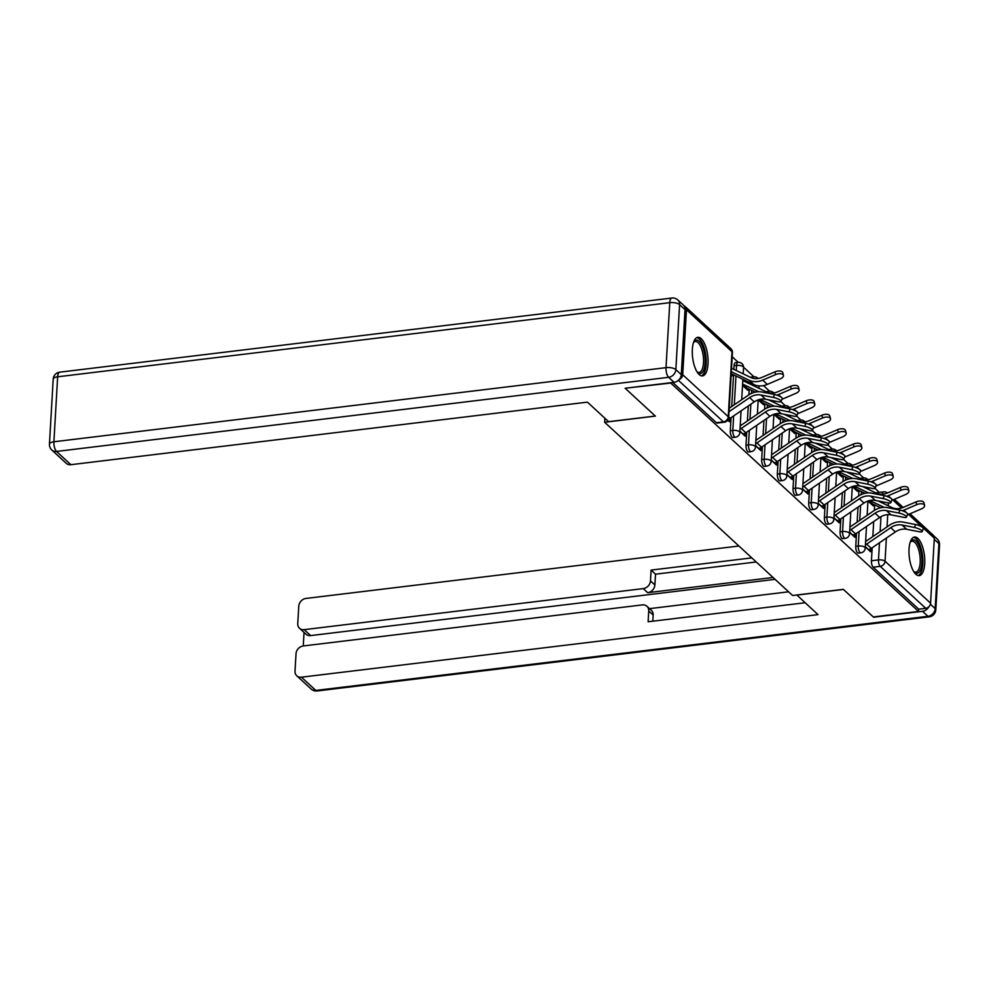 <?xml version="1.0" encoding="UTF-8"?>
<svg xmlns="http://www.w3.org/2000/svg" width="989" height="989" viewBox="0 0 989 989"><rect width="100%" height="100%" fill="white"/><g stroke="black" fill="none" stroke-linecap="round" stroke-linejoin="round"><path stroke-width="1.48" d="M856.499 533.294L855.757 546.311A4.982 1.953 83.1 0 0 857.5 552.764A4.982 1.953 83.1 0 0 858.365 553.111L860.863 552.814A4.982 1.953 -96.9 0 1 859.997 552.455A4.982 1.953 -96.9 0 1 858.254 546.015L859.095 531.538M840.823 518.854L840.069 531.859A4.982 1.953 83.1 0 0 841.824 538.313A4.982 1.953 83.1 0 0 842.677 538.659L845.187 538.362A4.982 1.953 -96.9 0 1 844.322 538.004A4.982 1.953 -96.9 0 1 842.579 531.563L843.407 517.086M825.147 504.402L824.393 517.42A4.982 1.953 83.1 0 0 826.136 523.861A4.982 1.953 83.1 0 0 827.002 524.219L829.511 523.91A4.982 1.953 -96.9 0 1 828.646 523.552A4.982 1.953 -96.9 0 1 826.903 517.111L827.731 502.635M809.459 489.951L808.718 502.968A4.982 1.953 83.1 0 0 810.461 509.409A4.982 1.953 83.1 0 0 811.326 509.768L813.823 509.459A4.982 1.953 -96.9 0 1 812.958 509.1A4.982 1.953 -96.9 0 1 811.215 502.659L812.056 488.183M793.784 475.499L793.03 488.517A4.982 1.953 83.1 0 0 794.785 494.957A4.982 1.953 83.1 0 0 795.651 495.316L798.148 495.007A4.982 1.953 -96.9 0 1 797.282 494.661A4.982 1.953 -96.9 0 1 795.539 488.207L796.368 473.731M778.108 461.047L777.354 474.065A4.982 1.953 83.1 0 0 779.097 480.506A4.982 1.953 83.1 0 0 779.962 480.864L782.472 480.555A4.982 1.953 -96.9 0 1 781.607 480.209A4.982 1.953 -96.9 0 1 779.864 473.756L780.692 459.279M762.432 446.595L761.678 459.613A4.982 1.953 83.1 0 0 763.421 466.054A4.982 1.953 83.1 0 0 764.287 466.412L766.784 466.103A4.982 1.953 -96.9 0 1 765.931 465.757A4.982 1.953 -96.9 0 1 764.176 459.304L765.016 444.827M746.744 432.144L746.003 445.161A4.982 1.953 83.1 0 0 747.746 451.602A4.982 1.953 83.1 0 0 748.611 451.961L751.108 451.652A4.982 1.953 -96.9 0 1 750.243 451.305A4.982 1.953 -96.9 0 1 748.5 444.852L749.341 430.376M731.069 417.692L730.315 430.709A4.982 1.953 83.1 0 0 732.058 437.15A4.982 1.953 83.1 0 0 732.923 437.509L735.433 437.212A4.982 1.953 -96.9 0 1 734.567 436.854A4.982 1.953 -96.9 0 1 732.824 430.413L733.653 415.924M701.213 338.708A19.434 7.615 83.1 0 0 697.838 337.323A19.434 7.615 83.1 0 0 692.3 353.382A19.434 7.615 83.1 0 0 699.149 374.522A19.434 7.615 83.1 0 0 702.511 375.907A19.434 7.615 83.1 0 0 708.05 359.848A19.434 7.615 83.1 0 0 701.213 338.708M917.903 538.424A19.434 7.615 83.1 0 0 914.541 537.039A19.434 7.615 83.1 0 0 908.99 553.098A19.434 7.615 83.1 0 0 915.839 574.238A19.434 7.615 83.1 0 0 919.214 575.623A19.434 7.615 83.1 0 0 924.752 559.564A19.434 7.615 83.1 0 0 917.903 538.424M879.332 492.361L875.018 488.393M863.657 477.922L859.342 473.941M847.981 463.47L843.666 459.489M832.305 449.018L827.991 445.038M816.617 434.567L812.303 430.586M800.942 420.115L796.627 416.134M785.266 405.663L780.951 401.682M769.578 391.211L763.483 385.586M753.902 376.76L743.555 367.228M738.227 362.308L732.181 356.745M910.028 513.773L933.146 535.086A4.982 4.166 132.7 0 1 934.321 538.201L930.575 603.179A4.982 4.166 132.7 0 1 925.766 608.322L918.707 609.175L873.176 567.216A4.982 1.953 -96.9 0 1 871.433 560.763L872.187 547.745M872.83 536.582L873.695 521.574M874.338 510.423L874.659 504.872M625.444 388.516L655.386 416.122L604.65 422.266L792.597 595.489L843.345 589.345L873.287 616.951L918.571 611.474L670.727 383.04L625.456 388.207M918.707 609.175L918.571 611.474M679.134 379.578A4.982 4.166 -47.3 0 0 682.719 374.744L686.465 309.767A4.982 4.166 -47.3 0 0 685.29 306.652A4.982 4.166 -47.3 0 0 684.091 305.922M727.768 420.14L729.462 421.697L729.635 418.644M731.143 374.88L732.107 375.783L732.206 374.163M739.883 431.303L745.137 436.149L745.323 433.083M742.529 385.376L747.783 390.235L747.882 388.615M755.559 445.755L760.825 450.601L760.998 447.535M758.229 399.853L763.471 404.686L763.557 403.067M771.235 460.206L776.501 465.053L776.674 461.987M773.052 428.608L773.88 414.317L779.147 419.126L779.245 417.519M786.91 474.646L792.177 479.504L792.35 476.438M789.593 428.756L794.822 433.578L794.921 431.97M802.598 489.098L807.852 493.956L808.038 490.89M805.269 443.208L810.51 448.029L810.597 446.422M818.274 503.549L823.54 508.408L823.713 505.342M820.091 471.963L820.919 457.672L826.186 462.481L826.272 460.874M833.95 518.001L839.216 522.86L839.389 519.794M836.632 472.112L841.862 476.933L841.96 475.326M849.638 532.453L854.892 537.299L855.077 534.245M852.308 486.563L857.55 491.385L857.636 489.778M857.142 522.13L858.007 507.122M858.65 495.971L858.971 490.42M841.466 507.678L842.331 492.67M842.974 481.519L843.296 475.969M825.79 493.227L826.656 478.219M827.299 467.068L827.62 461.517M810.115 478.775L810.98 463.767M811.623 452.616L811.932 447.065M794.427 464.323L795.292 449.315M795.935 438.164L796.256 432.613M778.751 449.871L779.616 434.863M780.259 423.712L780.581 418.162M763.075 435.432L763.941 420.412M764.584 409.261L764.905 403.71M747.387 420.98L748.253 405.96M748.896 394.809L749.217 389.258M749.538 383.819L749.613 382.508M731.712 406.528L733.541 374.806M733.85 369.367L734.061 365.732L736.57 365.436A4.982 1.953 -96.9 0 1 737.979 362.333L735.47 362.642A4.982 1.953 83.1 0 0 734.061 365.732M604.885 418.211L604.65 422.266M865.313 546.905L870.58 551.751L870.753 548.697M867.983 501.015L873.225 505.836L873.312 504.229M862.284 479.306A4.982 1.953 -96.9 0 1 863.409 477.947L860.912 478.243A4.982 1.953 83.1 0 0 860.356 478.552M846.609 464.855A4.982 1.953 -96.9 0 1 847.734 463.495L845.236 463.792A4.982 1.953 83.1 0 0 844.668 464.101M830.933 450.403A4.982 1.953 -96.9 0 1 832.058 449.043L829.548 449.34A4.982 1.953 83.1 0 0 828.992 449.649M815.257 435.951A4.982 1.953 -96.9 0 1 816.37 434.591L813.873 434.888A4.982 1.953 83.1 0 0 813.317 435.197M799.569 421.499A4.982 1.953 -96.9 0 1 800.694 420.14L798.197 420.436A4.982 1.953 83.1 0 0 797.629 420.745M783.894 407.06A4.982 1.953 -96.9 0 1 785.019 405.688L782.509 405.997A4.982 1.953 83.1 0 0 781.953 406.294M768.218 392.608A4.982 1.953 -96.9 0 1 769.343 391.236L766.834 391.545A4.982 1.953 83.1 0 0 766.277 391.842M752.53 378.157A4.982 1.953 -96.9 0 1 753.655 376.784L751.158 377.093A4.982 1.953 83.1 0 0 750.602 377.39M882.299 494.228A4.982 1.953 -96.9 0 1 883.647 491.842L876.588 492.695A4.982 1.953 83.1 0 0 876.031 493.004M672.743 382.483L716.382 422.699A4.982 1.953 83.1 0 0 717.248 423.057L724.307 422.204A4.982 1.953 -96.9 0 1 723.441 421.846L678.38 380.32M728.287 419.212A6.231 5.205 -47.3 0 0 730.154 418.31L754.248 401.88A15.441 12.906 132.7 0 1 765.585 399.247L778.034 401.695A5.724 1.434 -160.6 0 0 781.125 401.472A5.724 1.434 -160.6 0 0 778.825 399.333A5.724 1.434 -160.6 0 0 773.41 397.43L774.461 394.475A5.724 1.434 19.4 0 1 779.876 396.379A5.724 1.434 19.4 0 1 782.175 398.518L781.125 401.472M729.017 411.684L749.625 397.615A15.441 12.906 132.7 0 1 760.961 394.982L773.41 397.43M774.461 394.475L762 392.027A18.68 15.626 -47.3 0 0 748.29 395.217L729.214 408.234M731.514 368.254L750.787 377.489A15.441 12.906 -47.3 0 0 761.975 377.39L774.894 371.876A5.724 2.769 -14.6 0 1 782.744 372.556L783.461 375.301A5.724 2.769 165.4 0 0 775.599 374.608L762.692 380.135A18.68 15.626 132.7 0 1 749.155 380.246L731.316 371.703M731.205 373.694A2.992 2.497 -47.3 0 1 731.254 373.718L753.779 384.511A18.68 15.626 132.7 0 0 767.316 384.4L780.222 378.874A5.724 2.769 165.4 0 0 783.461 375.301M742.714 433.911L742.949 433.887A6.231 5.205 -47.3 0 0 745.842 432.762L769.924 416.332A15.441 12.906 132.7 0 1 781.261 413.699L793.722 416.146A5.724 1.434 -160.6 0 0 796.813 415.924A5.724 1.434 -160.6 0 0 794.513 413.785A5.724 1.434 -160.6 0 0 789.098 411.881L790.137 408.927A5.724 1.434 19.4 0 1 795.552 410.831A5.724 1.434 19.4 0 1 797.851 412.969L796.813 415.924M739.995 429.164A6.231 5.205 -47.3 0 0 741.218 428.509L765.301 412.067A15.441 12.906 132.7 0 1 776.637 409.434L789.098 411.881M790.137 408.927L777.688 406.479A18.68 15.626 -47.3 0 0 763.965 409.669L740.192 425.888M758.39 448.363L758.625 448.338A6.231 5.205 -47.3 0 0 761.518 447.213L785.6 430.784A15.441 12.906 132.7 0 1 796.949 428.138L809.398 430.598A5.724 1.434 -160.6 0 0 812.488 430.376A5.724 1.434 -160.6 0 0 810.189 428.237A5.724 1.434 -160.6 0 0 804.774 426.333L805.812 423.379A5.724 1.434 19.4 0 1 811.227 425.282A5.724 1.434 19.4 0 1 813.527 427.409L812.488 430.376M755.683 443.616A6.231 5.205 -47.3 0 0 756.894 442.961L780.976 426.519A15.441 12.906 132.7 0 1 792.325 423.885L804.774 426.333M805.812 423.379L793.363 420.931A18.68 15.626 -47.3 0 0 779.653 424.12L755.868 440.34M681.285 374.608L685.031 309.631L679.604 304.624L675.858 369.602L681.285 374.608A7.479 6.243 132.7 0 1 674.065 382.323L625.135 388.244L655.287 416.035L608.643 421.685L587.429 402.14L70.887 464.694A7.479 6.243 132.7 0 1 66.214 463.297L51.848 450.057A7.479 6.243 -47.3 0 0 56.509 451.441L70.887 464.694M677.836 299.951A7.479 7.479 0 0 0 671.877 298.035A7.479 2.93 83.1 0 0 669.763 302.671L57.646 376.797L53.901 441.774L666.017 367.648L669.763 302.671A7.479 2.868 -176.7 0 1 679.604 304.624A7.479 6.243 -47.3 0 0 677.836 299.951L683.275 304.958A7.479 6.243 132.7 0 1 685.031 309.631M796.8 594.982L818.002 614.639L301.447 677.193L315.825 690.433L927.942 616.308L922.514 611.301L873.596 617.235L843.444 589.444L796.788 595.094M773.064 577.489L647.671 592.683L643.246 588.603L304.192 629.659L310.62 635.593A7.479 6.243 132.7 0 1 305.96 634.196L299.531 628.275A7.479 6.243 -47.3 0 0 304.192 629.659M643.246 588.603A7.479 6.243 -47.3 0 0 650.478 580.889L654.891 584.969A7.479 6.243 132.7 0 1 647.671 592.683M751.801 557.895L651.096 570.097L650.478 580.889M738.907 546.015L305.997 598.432A7.479 6.243 -47.3 0 0 298.765 606.146L297.763 623.602A7.479 6.243 -47.3 0 0 299.531 628.275M304.031 632.416L303.252 645.965A7.479 6.243 -47.3 0 0 296.032 653.68L295.019 671.123A7.479 6.243 -47.3 0 0 296.787 675.796A7.479 6.243 -47.3 0 0 301.447 677.193M648.735 610.967A7.479 6.243 -47.3 0 0 646.979 606.294L651.392 610.374A7.479 6.243 132.7 0 1 653.16 615.047L648.735 610.967L648.116 621.76L805.095 602.746M646.979 606.294A7.479 6.243 -47.3 0 0 642.306 604.909L303.252 645.965M922.514 611.301A7.479 6.243 -47.3 0 0 928.795 606.85M775.079 579.344L310.62 635.593M649.526 608.643L788.592 591.805M653.16 615.047L652.802 621.191M756.226 561.975L655.522 574.176L654.891 584.969M655.522 574.176L651.096 570.097M693.536 342.404A16.813 6.589 -96.9 0 1 693.746 342.07A16.813 6.589 -96.9 0 1 701.522 344.419A16.813 6.589 -96.9 0 1 705.145 363.087A16.813 6.589 -96.9 0 1 697.406 372.272A16.813 6.589 -96.9 0 1 697.121 372M697.01 371.827A15.564 6.095 83.1 0 0 699.087 372.433A15.564 6.095 83.1 0 0 703.5 362.765A15.564 6.095 83.1 0 0 695.341 341.514A15.564 6.095 83.1 0 0 693.474 342.602M701.374 375.832A19.31 7.566 83.1 0 0 706.146 364.014A19.31 7.566 83.1 0 0 696.751 337.669M910.239 542.12A16.813 6.589 -96.9 0 1 910.436 541.787A16.813 6.589 -96.9 0 1 918.212 544.135A16.813 6.589 -96.9 0 1 921.835 562.803A16.813 6.589 -96.9 0 1 914.096 571.988A16.813 6.589 -96.9 0 1 913.824 571.716M913.712 571.543A15.564 6.095 83.1 0 0 915.789 572.149A15.564 6.095 83.1 0 0 920.19 562.481A15.564 6.095 83.1 0 0 912.043 541.23A15.564 6.095 83.1 0 0 910.177 542.318M918.076 575.549A19.31 7.566 83.1 0 0 922.836 563.73A19.31 7.566 83.1 0 0 913.453 537.386M742.788 380.765A6.231 5.205 132.7 0 1 743.951 381.148L766.463 391.941A15.441 12.906 -47.3 0 0 777.651 391.842L790.57 386.316A5.724 2.769 -14.6 0 1 798.42 387.008L799.137 389.753A5.724 2.769 165.4 0 0 791.287 389.06L778.368 394.586A18.68 15.626 132.7 0 1 776.921 395.143M781.903 399.272A18.68 15.626 132.7 0 0 782.991 398.851L795.91 393.325A5.724 2.769 165.4 0 0 799.137 389.753M755.262 392.151L746.942 388.17A2.992 2.497 -47.3 0 0 745.595 387.96L745.36 387.985M758.662 391.743L742.603 384.041M768.391 399.791L782.138 406.38A15.441 12.906 -47.3 0 0 793.339 406.294L806.245 400.768A5.724 2.769 -14.6 0 1 814.108 401.46L814.825 404.204A5.724 2.769 165.4 0 0 806.962 403.512L794.043 409.038A18.68 15.626 132.7 0 1 792.597 409.594M797.579 413.723A18.68 15.626 132.7 0 0 798.667 413.303L811.586 407.777A5.724 2.769 165.4 0 0 814.825 404.204M770.938 406.603L762.618 402.622A2.992 2.497 -47.3 0 0 761.27 402.412L761.036 402.436M774.338 406.195L760.047 399.346M774.066 462.815L774.3 462.79A6.231 5.205 -47.3 0 0 777.193 461.665L801.288 445.235A15.441 12.906 132.7 0 1 812.624 442.59L825.073 445.05A5.724 1.434 -160.6 0 0 828.164 444.827A5.724 1.434 -160.6 0 0 825.864 442.689A5.724 1.434 -160.6 0 0 820.45 440.785L821.5 437.83A5.724 1.434 19.4 0 1 826.915 439.734A5.724 1.434 19.4 0 1 829.215 441.86L828.164 444.827M771.358 458.068A6.231 5.205 -47.3 0 0 772.57 457.4L796.664 440.97A15.441 12.906 132.7 0 1 808.001 438.337L820.45 440.785M821.5 437.83L809.039 435.383A18.68 15.626 -47.3 0 0 795.329 438.572L771.544 454.792M789.754 477.267L789.976 477.23A6.231 5.205 -47.3 0 0 792.881 476.117L816.963 459.687A15.441 12.906 132.7 0 1 828.3 457.042L840.761 459.489A5.724 1.434 -160.6 0 0 843.852 459.267A5.724 1.434 -160.6 0 0 841.552 457.141A5.724 1.434 -160.6 0 0 836.138 455.237L837.176 452.282A5.724 1.434 19.4 0 1 842.591 454.186A5.724 1.434 19.4 0 1 844.89 456.312L843.852 459.267M787.034 472.519A6.231 5.205 -47.3 0 0 788.258 471.852L812.34 455.422A15.441 12.906 132.7 0 1 823.676 452.789L836.138 455.237M837.176 452.282L824.727 449.822A18.68 15.626 -47.3 0 0 811.005 453.011L787.232 469.243M805.429 491.718L805.664 491.681A6.231 5.205 -47.3 0 0 808.557 490.569L832.639 474.127A15.441 12.906 132.7 0 1 843.976 471.493L856.437 473.941A5.724 1.434 -160.6 0 0 859.528 473.719A5.724 1.434 -160.6 0 0 857.228 471.592A5.724 1.434 -160.6 0 0 851.813 469.688L852.852 466.734A5.724 1.434 19.4 0 1 858.267 468.638A5.724 1.434 19.4 0 1 860.566 470.764L859.528 473.719M802.722 486.971A6.231 5.205 -47.3 0 0 803.933 486.304L828.016 469.874A15.441 12.906 132.7 0 1 839.352 467.241L851.813 469.688M852.852 466.734L840.403 464.274A18.68 15.626 -47.3 0 0 826.693 467.463L802.907 483.695M784.067 414.243L797.826 420.832A15.441 12.906 -47.3 0 0 809.014 420.745L821.921 415.219A5.724 2.769 -14.6 0 1 829.783 415.912L830.5 418.656A5.724 2.769 165.4 0 0 822.638 417.964L809.731 423.49A18.68 15.626 132.7 0 1 808.285 424.046M813.267 428.175A18.68 15.626 132.7 0 0 814.355 427.755L827.261 422.229A5.724 2.769 165.4 0 0 830.5 418.656M786.614 421.054L778.294 417.074A2.992 2.497 -47.3 0 0 776.946 416.863L776.724 416.888M790.026 420.646L775.722 413.798M799.742 428.694L813.502 435.284A15.441 12.906 -47.3 0 0 824.69 435.197L837.609 429.671A5.724 2.769 -14.6 0 1 845.459 430.363L846.176 433.108A5.724 2.769 165.4 0 0 838.326 432.416L825.407 437.942A18.68 15.626 132.7 0 1 823.961 438.486M828.943 442.627A18.68 15.626 132.7 0 0 830.031 442.194L842.949 436.681A5.724 2.769 165.4 0 0 846.176 433.108M802.302 435.506L793.982 431.525A2.992 2.497 -47.3 0 0 792.634 431.315L792.399 431.34M805.701 435.098L791.41 428.237M815.431 443.146L829.178 449.735A15.441 12.906 -47.3 0 0 840.366 449.649L853.284 444.123A5.724 2.769 -14.6 0 1 861.147 444.815L861.852 447.547A5.724 2.769 165.4 0 0 854.001 446.867L841.083 452.393A18.68 15.626 132.7 0 1 839.636 452.937M844.618 457.079A18.68 15.626 132.7 0 0 845.706 456.646L858.625 451.132A5.724 2.769 165.4 0 0 861.852 447.547M817.977 449.958L809.657 445.965A2.992 2.497 -47.3 0 0 808.31 445.767L808.075 445.792M821.377 449.538L807.086 442.689M821.105 506.17L821.34 506.133A6.231 5.205 -47.3 0 0 824.233 505.02L848.327 488.578A15.441 12.906 132.7 0 1 859.664 485.945L872.113 488.393A5.724 1.434 -160.6 0 0 875.203 488.17A5.724 1.434 -160.6 0 0 872.904 486.044A5.724 1.434 -160.6 0 0 867.489 484.14L868.54 481.173A5.724 1.434 19.4 0 1 873.955 483.089A5.724 1.434 19.4 0 1 876.254 485.216L875.203 488.17M818.398 501.423A6.231 5.205 -47.3 0 0 819.609 500.755L843.704 484.326A15.441 12.906 132.7 0 1 855.04 481.68L867.489 484.14M868.54 481.173L856.078 478.725A18.68 15.626 -47.3 0 0 842.368 481.915L818.583 498.147M831.106 457.598L844.866 464.187A15.441 12.906 -47.3 0 0 856.054 464.101L868.96 458.575A5.724 2.769 -14.6 0 1 876.823 459.255L877.54 461.999A5.724 2.769 165.4 0 0 869.677 461.319L856.771 466.845A18.68 15.626 132.7 0 1 855.324 467.389M860.306 471.53A18.68 15.626 132.7 0 0 861.394 471.098L874.301 465.584A5.724 2.769 165.4 0 0 877.54 461.999M833.653 464.41L825.333 460.417A2.992 2.497 -47.3 0 0 823.985 460.219L823.75 460.244M837.065 463.989L822.761 457.141M836.793 520.61L837.015 520.585A6.231 5.205 -47.3 0 0 839.908 519.472L864.003 503.03A15.441 12.906 132.7 0 1 875.339 500.397L887.788 502.845A5.724 1.434 -160.6 0 0 890.879 502.622A5.724 1.434 -160.6 0 0 888.592 500.496A5.724 1.434 -160.6 0 0 883.165 498.592L884.215 495.625A5.724 1.434 19.4 0 1 889.63 497.541A5.724 1.434 19.4 0 1 891.93 499.668L890.879 502.622M834.073 515.875A6.231 5.205 -47.3 0 0 835.285 515.207L859.379 498.777A15.441 12.906 132.7 0 1 870.716 496.132L883.165 498.592M884.215 495.625L871.754 493.177A18.68 15.626 -47.3 0 0 858.044 496.367L834.271 512.599M846.782 472.05L860.541 478.639A15.441 12.906 -47.3 0 0 871.729 478.552L884.648 473.026A5.724 2.769 -14.6 0 1 892.498 473.706L893.215 476.451A5.724 2.769 165.4 0 0 885.365 475.771L872.446 481.284A18.68 15.626 132.7 0 1 871 481.841M875.982 485.982A18.68 15.626 132.7 0 0 877.07 485.55L889.989 480.036A5.724 2.769 165.4 0 0 893.215 476.451M849.341 478.861L841.009 474.868A2.992 2.497 -47.3 0 0 839.661 474.671L839.438 474.695M852.741 478.441L838.449 471.592M852.469 535.061L852.703 535.037A6.231 5.205 -47.3 0 0 855.596 533.924L879.678 517.482A15.441 12.906 132.7 0 1 891.015 514.849L903.476 517.296A5.724 1.434 -160.6 0 0 906.567 517.074A5.724 1.434 -160.6 0 0 904.267 514.948A5.724 1.434 -160.6 0 0 898.853 513.031L899.891 510.077A5.724 1.434 19.4 0 1 905.306 511.993A5.724 1.434 19.4 0 1 907.605 514.119L906.567 517.074M849.761 530.327A6.231 5.205 -47.3 0 0 850.973 529.659L875.055 513.229A15.441 12.906 132.7 0 1 886.391 510.584L898.853 513.031M899.891 510.077L887.442 507.629A18.68 15.626 -47.3 0 0 873.72 510.819L849.947 527.05M862.47 486.501L876.217 493.091A15.441 12.906 -47.3 0 0 887.405 492.992L900.324 487.478A5.724 2.769 -14.6 0 1 908.174 488.158L908.891 490.903A5.724 2.769 165.4 0 0 901.041 490.223L888.122 495.736A18.68 15.626 132.7 0 1 886.676 496.293M891.658 500.434A18.68 15.626 132.7 0 0 892.746 500.001L905.664 494.475A5.724 2.769 165.4 0 0 908.891 490.903M865.016 493.313L856.697 489.32A2.992 2.497 -47.3 0 0 855.349 489.122L855.114 489.147M868.416 492.893L854.125 486.044M868.144 549.513L868.379 549.488A6.231 5.205 -47.3 0 0 871.272 548.376L895.366 531.934A15.441 12.906 132.7 0 1 906.703 529.3L919.152 531.748A5.724 1.434 -160.6 0 0 922.243 531.526A5.724 1.434 -160.6 0 0 919.943 529.399A5.724 1.434 -160.6 0 0 914.528 527.483L915.567 524.529A5.724 1.434 19.4 0 1 920.994 526.432A5.724 1.434 19.4 0 1 923.293 528.571L922.243 531.526M865.437 544.778A6.231 5.205 -47.3 0 0 866.648 544.111L890.743 527.669A15.441 12.906 132.7 0 1 902.079 525.035L914.528 527.483M915.567 524.529L903.118 522.081A18.68 15.626 -47.3 0 0 889.408 525.27L865.622 541.49M878.145 500.953L891.893 507.542A15.441 12.906 -47.3 0 0 903.093 507.444L915.999 501.93A5.724 2.769 -14.6 0 1 923.862 502.61L924.579 505.354A5.724 2.769 165.4 0 0 916.716 504.674L903.81 510.188A18.68 15.626 132.7 0 1 902.351 510.744M907.333 514.886A18.68 15.626 132.7 0 0 908.421 514.453L921.34 508.927A5.724 2.769 165.4 0 0 924.579 505.354M880.692 507.765L872.372 503.772A2.992 2.497 -47.3 0 0 871.025 503.562L870.79 503.599M884.092 507.345L869.801 500.496M855.757 546.311L858.254 546.015A4.982 1.916 3.3 0 1 864.819 547.313A4.982 1.916 -176.7 0 1 865.239 548.153L866.488 526.482M840.069 531.859L842.579 531.563A4.982 1.916 3.3 0 1 849.143 532.861A4.982 1.916 -176.7 0 1 849.563 533.701L850.812 512.03M824.393 517.42L826.903 517.111A4.982 1.916 3.3 0 1 833.455 518.409A4.982 1.916 -176.7 0 1 833.875 519.25L835.136 497.578M808.718 502.968L811.215 502.659A4.982 1.916 3.3 0 1 817.779 503.957A4.982 1.916 -176.7 0 1 818.2 504.798L819.448 483.139M793.03 488.517L795.539 488.207A4.982 1.916 3.3 0 1 802.104 489.506A4.982 1.916 -176.7 0 1 802.524 490.346L803.773 468.687M777.354 474.065L779.864 473.756A4.982 1.916 3.3 0 1 786.416 475.066A4.982 1.916 -176.7 0 1 786.848 475.894L788.097 454.235M761.678 459.613L764.176 459.304A4.982 1.916 3.3 0 1 770.74 460.614A4.982 1.916 -176.7 0 1 771.16 461.443L772.409 439.784M746.003 445.161L748.5 444.852A4.982 1.916 3.3 0 1 755.064 446.163A4.982 1.916 -176.7 0 1 755.485 447.003L756.733 425.332M730.315 430.709L732.824 430.413A4.982 1.916 3.3 0 1 739.376 431.711A4.982 1.916 -176.7 0 1 739.809 432.552L741.058 410.88M871.433 560.763L878.492 559.91L879.468 542.776M880.123 531.612L880.976 516.678M881.78 502.696L881.842 501.683M888.406 502.956L888.246 505.787M887.739 514.639L887.022 526.89M886.379 538.065L885.044 561.208L930.575 603.179M934.321 538.201L908.52 514.416M901.572 508.012L892.844 499.964M682.719 374.744L728.25 416.703L731.996 351.725L686.465 309.767M859.738 520.362L860.603 505.354M861.221 494.587L861.394 491.57M844.05 505.911L844.915 490.903M845.546 480.135L845.719 477.131M828.374 491.459L829.239 476.451M829.858 465.683L830.031 462.679M812.698 477.007L813.564 461.999M814.182 451.231L814.355 448.227M797.023 462.568L797.888 447.547M798.506 436.779L798.679 433.775M781.335 448.116L782.2 433.095M782.831 422.328L783.004 419.324M765.659 433.664L766.524 418.656M767.143 407.876L767.316 404.872M749.983 419.212L750.849 404.204M751.467 393.424L751.64 390.42M751.949 384.981L752.023 383.67M734.295 404.761L735.964 375.968M736.273 370.529L736.57 365.436A4.982 1.916 -176.7 0 1 743.135 366.734A4.982 1.916 -176.7 0 1 743.555 367.574A4.982 4.982 0 0 0 737.979 362.333M716.382 422.699L723.441 421.846A4.982 4.166 132.7 0 0 728.25 416.703A4.982 1.916 3.3 0 1 728.683 417.543L732.429 352.566A4.982 4.982 0 0 0 730.822 348.623L685.29 306.652M873.176 567.216L880.235 566.351A4.982 1.953 -96.9 0 1 878.492 559.91A4.982 1.916 -176.7 0 1 885.044 561.208A4.982 4.166 132.7 0 1 880.235 566.351L925.766 608.322M730.822 348.623A4.982 4.166 -47.3 0 1 731.996 351.725A4.982 1.916 3.3 0 1 732.429 352.566M728.708 416.975L730.154 418.31M749.625 397.615L754.248 401.88M760.961 394.982L765.585 399.247M775.599 374.608L774.894 371.876M767.316 384.4L762.692 380.135M753.779 384.511L749.155 380.246M739.896 431.068L742.949 433.887M741.218 428.509L745.842 432.762M765.301 412.067L769.924 416.332M776.637 409.434L781.261 413.699M755.571 445.52L758.625 448.338M756.894 442.961L761.518 447.213M780.976 426.519L785.6 430.784M792.325 423.885L796.949 428.138M674.065 382.323L668.638 377.316L56.509 451.441A7.479 2.93 83.1 0 1 53.901 441.774A7.479 2.868 -176.7 0 0 49.45 444.123L53.196 379.146A7.479 2.868 3.3 0 1 57.646 376.797A7.479 2.93 83.1 0 1 59.76 372.161A7.479 7.479 0 0 0 53.196 379.146M668.638 377.316A7.479 6.243 -47.3 0 0 675.858 369.602A7.479 2.868 3.3 0 0 666.017 367.648A7.479 2.93 83.1 0 0 668.638 377.316M930.402 604.205L935.174 608.594L938.92 543.616L934.259 539.326M311.164 689.049A7.479 7.479 0 0 0 317.123 690.965A7.479 2.93 83.1 0 1 315.825 690.433A7.479 6.243 132.7 0 1 311.164 689.049L296.787 675.796M937.152 538.943A7.479 6.243 132.7 0 1 938.92 543.616A7.479 2.868 -176.7 0 1 939.55 544.877A7.479 7.479 0 0 0 937.152 538.943L933.752 535.815M929.24 616.839A7.479 7.479 0 0 0 935.804 609.854A7.479 2.868 3.3 0 0 935.174 608.594A7.479 6.243 132.7 0 1 927.942 616.308A7.479 2.93 83.1 0 0 929.24 616.839L317.123 690.965M791.287 389.06L790.57 386.316M745.595 387.96L742.541 385.154M746.942 388.17L742.591 384.165M782.991 398.851L782.027 397.961M781.149 397.145L778.368 394.586M806.962 403.512L806.245 400.768M761.27 402.412L758.427 399.791M762.618 402.622L759.268 399.531M798.667 413.303L797.703 412.413M796.825 411.597L794.043 409.038M771.247 459.972L774.3 462.79M772.57 457.4L777.193 461.665M796.664 440.97L801.288 445.235M808.001 438.337L812.624 442.59M786.923 474.423L789.976 477.23M788.258 471.852L792.881 476.117M812.34 455.422L816.963 459.687M823.676 452.789L828.3 457.042M802.611 488.875L805.664 491.681M803.933 486.304L808.557 490.569M828.016 469.874L832.639 474.127M839.352 467.241L843.976 471.493M822.638 417.964L821.921 415.219M776.946 416.863L774.103 414.243M778.294 417.074L774.943 413.983M814.355 427.755L813.391 426.852M812.513 426.049L809.731 423.49M838.326 432.416L837.609 429.671M792.634 431.315L789.778 428.694M793.982 431.525L790.631 428.435M830.031 442.194L829.066 441.304M828.189 440.501L825.407 437.942M854.001 446.867L853.284 444.123M808.31 445.767L805.466 443.146M809.657 445.965L806.307 442.887M845.706 456.646L844.742 455.756M843.864 454.952L841.083 452.393M818.286 503.327L821.34 506.133M819.609 500.755L824.233 505.02M843.704 484.326L848.327 488.578M855.04 481.68L859.664 485.945M869.677 461.319L868.96 458.575M823.985 460.219L821.142 457.598M825.333 460.417L821.983 457.338M861.394 471.098L860.418 470.208M859.54 469.404L856.771 466.845M833.962 517.779L837.015 520.585M835.285 515.207L839.908 519.472M859.379 498.777L864.003 503.03M870.716 496.132L875.339 500.397M885.365 475.771L884.648 473.026M839.661 474.671L836.818 472.05M841.009 474.868L837.671 471.79M877.07 485.55L876.106 484.659M875.228 483.856L872.446 481.284M849.65 532.23L852.703 535.037M850.973 529.659L855.596 533.924M875.055 513.229L879.678 517.482M886.391 510.584L891.015 514.849M901.041 490.223L900.324 487.478M855.349 489.122L852.506 486.489M856.697 489.32L853.346 486.242M892.746 500.001L891.781 499.111M890.904 498.308L888.122 495.736M865.326 546.67L868.379 549.488M866.648 544.111L871.272 548.376M890.743 527.669L895.366 531.934M902.079 525.035L906.703 529.3M916.716 504.674L915.999 501.93M871.025 503.562L868.181 500.941M872.372 503.772L869.022 500.694M908.421 514.453L907.457 513.563M906.579 512.759L903.81 510.188M743.555 367.574L743.184 373.842M742.875 379.282L741.701 399.717M735.433 437.212A4.982 4.982 0 0 0 739.809 432.552M758.056 378.503A4.982 4.982 0 0 0 753.655 376.784M759.008 385.871L758.872 388.294M758.204 399.865L757.376 414.168M751.108 451.652A4.982 4.982 0 0 0 755.485 447.003M773.732 392.954A4.982 4.982 0 0 0 769.343 391.236M774.647 401.027L774.548 402.746M766.784 466.103A4.982 4.982 0 0 0 771.16 461.443M789.407 407.406A4.982 4.982 0 0 0 785.019 405.688M790.322 415.479L790.223 417.197M789.556 428.769L788.74 443.06M782.472 480.555A4.982 4.982 0 0 0 786.848 475.894M805.083 421.858A4.982 4.982 0 0 0 800.694 420.14M806.01 429.931L805.911 431.649M805.244 443.22L804.416 457.511M798.148 495.007A4.982 4.982 0 0 0 802.524 490.346M820.771 436.31A4.982 4.982 0 0 0 816.37 434.591M821.686 444.382L821.587 446.101M813.823 509.459A4.982 4.982 0 0 0 818.2 504.798M836.447 450.761A4.982 4.982 0 0 0 832.058 449.043M837.362 458.834L837.263 460.553M836.595 472.124L835.779 486.415M829.511 523.91A4.982 4.982 0 0 0 833.875 519.25M852.122 465.213A4.982 4.982 0 0 0 847.734 463.495M853.05 473.274L852.951 475.004M852.283 486.576L851.455 500.867M845.187 538.362A4.982 4.982 0 0 0 849.563 533.701M867.81 479.653A4.982 4.982 0 0 0 863.409 477.947M868.725 487.725L868.626 489.456M867.959 501.027L867.13 515.318M860.863 552.814A4.982 4.982 0 0 0 865.239 548.153M903.142 507.431L894.34 499.321M887.454 492.979A4.982 4.982 0 0 0 883.647 491.842M724.307 422.204A4.982 4.982 0 0 0 728.683 417.543M49.45 444.123A7.479 7.479 0 0 0 51.848 450.057M671.877 298.035L59.76 372.161M939.55 544.877L935.804 609.854"/></g></svg>
